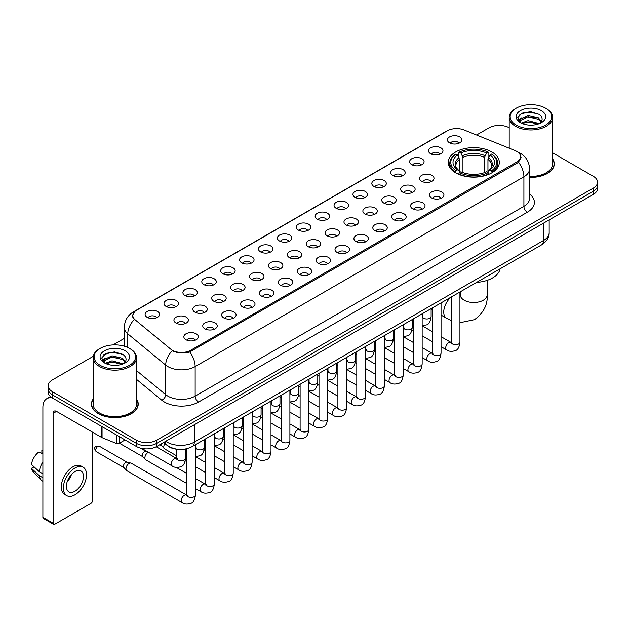 <?xml version="1.0" encoding="UTF-8"?>
<svg xmlns="http://www.w3.org/2000/svg" width="629" height="629" viewBox="0 0 629 629"><rect width="100%" height="100%" fill="white"/><g stroke="black" fill="none" stroke-linecap="round" stroke-linejoin="round"><path stroke-width="0.94" d="M491.823 151.959A25.561 14.758 0 0 0 463.966 148.766A25.561 14.758 0 0 0 448.186 162.4A25.561 14.758 0 0 0 455.671 172.833A25.561 14.758 0 0 0 483.528 176.034A25.561 14.758 0 0 0 499.308 162.4A25.561 14.758 0 0 0 491.823 151.959M430.637 153.735A7.233 4.175 180 0 1 429.206 152.556A7.233 4.175 180 0 1 431.596 147.359A7.233 4.175 180 0 1 440.866 147.831A7.233 4.175 180 0 1 442.305 152.556A7.233 4.175 180 0 1 430.637 153.735M439.986 154.168A4.34 2.508 0 0 0 438.822 152.949A4.34 2.508 0 0 0 434.545 152.312A4.34 2.508 0 0 0 431.518 154.168M411.743 164.641A7.233 4.175 180 0 1 410.312 163.461A7.233 4.175 180 0 1 412.703 158.272A7.233 4.175 180 0 1 421.973 158.736A7.233 4.175 180 0 1 423.411 163.461A7.233 4.175 180 0 1 411.743 164.641M421.092 165.073A4.34 2.508 0 0 0 419.928 163.855A4.34 2.508 0 0 0 415.651 163.218A4.34 2.508 0 0 0 412.624 165.073M392.85 175.554A7.233 4.175 180 0 1 391.419 174.367A7.233 4.175 180 0 1 393.809 169.177A7.233 4.175 180 0 1 403.079 169.641A7.233 4.175 180 0 1 404.518 174.367A7.233 4.175 180 0 1 392.85 175.554M402.198 175.986A4.34 2.508 0 0 0 401.035 174.76A4.34 2.508 0 0 0 396.757 174.131A4.34 2.508 0 0 0 393.73 175.986M373.956 186.459A7.233 4.175 180 0 1 372.525 185.28A7.233 4.175 180 0 1 374.915 180.083A7.233 4.175 180 0 1 384.185 180.554A7.233 4.175 180 0 1 385.624 185.28A7.233 4.175 180 0 1 373.956 186.459M383.305 186.892A4.34 2.508 0 0 0 382.141 185.673A4.34 2.508 0 0 0 377.864 185.036A4.34 2.508 0 0 0 374.837 186.892M355.063 197.364A7.233 4.175 180 0 1 353.632 196.185A7.233 4.175 180 0 1 356.022 190.996A7.233 4.175 180 0 1 365.292 191.46A7.233 4.175 180 0 1 366.731 196.185A7.233 4.175 180 0 1 355.063 197.364M364.411 197.797A4.34 2.508 0 0 0 363.248 196.578A4.34 2.508 0 0 0 358.97 195.941A4.34 2.508 0 0 0 355.943 197.797M336.169 208.278A7.233 4.175 180 0 1 334.738 207.09A7.233 4.175 180 0 1 337.128 201.901A7.233 4.175 180 0 1 346.398 202.365A7.233 4.175 180 0 1 347.837 207.09A7.233 4.175 180 0 1 336.169 208.278M345.518 208.71A4.34 2.508 0 0 0 344.354 207.484A4.34 2.508 0 0 0 340.077 206.855A4.34 2.508 0 0 0 337.05 208.71M317.275 219.183A7.233 4.175 180 0 1 315.844 218.004A7.233 4.175 180 0 1 318.235 212.806A7.233 4.175 180 0 1 327.512 213.278A7.233 4.175 180 0 1 328.943 218.004A7.233 4.175 180 0 1 317.275 219.183M326.624 219.615A4.34 2.508 0 0 0 325.46 218.397A4.34 2.508 0 0 0 321.183 217.76A4.34 2.508 0 0 0 318.156 219.615M298.382 230.088A7.233 4.175 180 0 1 296.951 228.909A7.233 4.175 180 0 1 299.341 223.72A7.233 4.175 180 0 1 308.619 224.183A7.233 4.175 180 0 1 310.05 228.909A7.233 4.175 180 0 1 298.382 230.088M307.73 230.521A4.34 2.508 0 0 0 306.567 229.302A4.34 2.508 0 0 0 302.29 228.665A4.34 2.508 0 0 0 299.262 230.521M279.488 241.001A7.233 4.175 180 0 1 278.057 239.814A7.233 4.175 180 0 1 280.448 234.625A7.233 4.175 180 0 1 289.725 235.089A7.233 4.175 180 0 1 291.156 239.814A7.233 4.175 180 0 1 279.488 241.001M288.837 241.434A4.34 2.508 0 0 0 287.673 240.207A4.34 2.508 0 0 0 283.396 239.578A4.34 2.508 0 0 0 280.369 241.434M260.595 251.907A7.233 4.175 180 0 1 259.164 250.727A7.233 4.175 180 0 1 261.562 245.53A7.233 4.175 180 0 1 270.832 246.002A7.233 4.175 180 0 1 272.263 250.727A7.233 4.175 180 0 1 260.595 251.907M269.943 252.339A4.34 2.508 0 0 0 268.78 251.12A4.34 2.508 0 0 0 264.502 250.484A4.34 2.508 0 0 0 261.475 252.339M241.701 262.812A7.233 4.175 180 0 1 240.27 261.633A7.233 4.175 180 0 1 242.668 256.443A7.233 4.175 180 0 1 251.938 256.907A7.233 4.175 180 0 1 253.369 261.633A7.233 4.175 180 0 1 241.701 262.812M251.057 263.244A4.34 2.508 0 0 0 249.886 262.026A4.34 2.508 0 0 0 245.609 261.389A4.34 2.508 0 0 0 242.582 263.244M222.808 273.725A7.233 4.175 180 0 1 221.377 272.538A7.233 4.175 180 0 1 223.775 267.349A7.233 4.175 180 0 1 233.044 267.812A7.233 4.175 180 0 1 234.475 272.538A7.233 4.175 180 0 1 222.808 273.725M232.164 274.158A4.34 2.508 0 0 0 230.992 272.931A4.34 2.508 0 0 0 226.715 272.302A4.34 2.508 0 0 0 223.688 274.158M203.914 284.63A7.233 4.175 180 0 1 202.483 283.451A7.233 4.175 180 0 1 204.881 278.254A7.233 4.175 180 0 1 214.151 278.726A7.233 4.175 180 0 1 215.582 283.451A7.233 4.175 180 0 1 203.914 284.63M213.27 285.063A4.34 2.508 0 0 0 212.099 283.844A4.34 2.508 0 0 0 207.829 283.207A4.34 2.508 0 0 0 204.795 285.063M185.02 295.536A7.233 4.175 180 0 1 183.589 294.356A7.233 4.175 180 0 1 185.987 289.167A7.233 4.175 180 0 1 195.257 289.631A7.233 4.175 180 0 1 196.688 294.356A7.233 4.175 180 0 1 185.02 295.536M194.377 295.968A4.34 2.508 0 0 0 193.205 294.749A4.34 2.508 0 0 0 188.936 294.113A4.34 2.508 0 0 0 185.901 295.968M166.127 306.449A7.233 4.175 180 0 1 164.696 305.262A7.233 4.175 180 0 1 167.094 300.072A7.233 4.175 180 0 1 176.364 300.536A7.233 4.175 180 0 1 177.795 305.262A7.233 4.175 180 0 1 166.127 306.449M175.483 306.881A4.34 2.508 0 0 0 174.312 305.663A4.34 2.508 0 0 0 170.042 305.026A4.34 2.508 0 0 0 167.015 306.881M147.233 317.354A7.233 4.175 180 0 1 145.802 316.175A7.233 4.175 180 0 1 148.2 310.978A7.233 4.175 180 0 1 157.47 311.449A7.233 4.175 180 0 1 158.901 316.175A7.233 4.175 180 0 1 147.233 317.354M156.59 317.787A4.34 2.508 0 0 0 155.418 316.568A4.34 2.508 0 0 0 151.149 315.931A4.34 2.508 0 0 0 148.122 317.787M449.531 142.822A7.233 4.175 180 0 1 448.1 141.643A7.233 4.175 180 0 1 450.49 136.454A7.233 4.175 180 0 1 459.76 136.918A7.233 4.175 180 0 1 461.199 141.643A7.233 4.175 180 0 1 449.531 142.822M458.879 143.263A4.34 2.508 0 0 0 457.715 142.036A4.34 2.508 0 0 0 453.438 141.407A4.34 2.508 0 0 0 450.411 143.263M421.666 181.278A7.233 4.175 180 0 1 420.235 180.098A7.233 4.175 180 0 1 422.633 174.909A7.233 4.175 180 0 1 431.903 175.373A7.233 4.175 180 0 1 433.334 180.098A7.233 4.175 180 0 1 421.666 181.278M431.022 181.71A4.34 2.508 0 0 0 429.851 180.492A4.34 2.508 0 0 0 425.574 179.855A4.34 2.508 0 0 0 422.546 181.71M402.772 192.191A7.233 4.175 180 0 1 401.341 191.004A7.233 4.175 180 0 1 403.739 185.814A7.233 4.175 180 0 1 413.009 186.278A7.233 4.175 180 0 1 414.44 191.004A7.233 4.175 180 0 1 402.772 192.191M412.129 192.623A4.34 2.508 0 0 0 410.957 191.397A4.34 2.508 0 0 0 406.68 190.768A4.34 2.508 0 0 0 403.653 192.623M383.879 203.096A7.233 4.175 180 0 1 382.448 201.917A7.233 4.175 180 0 1 384.846 196.72A7.233 4.175 180 0 1 394.116 197.192A7.233 4.175 180 0 1 395.547 201.917A7.233 4.175 180 0 1 383.879 203.096M393.235 203.529A4.34 2.508 0 0 0 392.064 202.31A4.34 2.508 0 0 0 387.794 201.673A4.34 2.508 0 0 0 384.759 203.529M364.985 214.002A7.233 4.175 180 0 1 363.554 212.822A7.233 4.175 180 0 1 365.952 207.633A7.233 4.175 180 0 1 375.222 208.097A7.233 4.175 180 0 1 376.653 212.822A7.233 4.175 180 0 1 364.985 214.002M374.341 214.434A4.34 2.508 0 0 0 373.17 213.215A4.34 2.508 0 0 0 368.901 212.578A4.34 2.508 0 0 0 365.866 214.434M346.092 224.915A7.233 4.175 180 0 1 344.661 223.727A7.233 4.175 180 0 1 347.059 218.538A7.233 4.175 180 0 1 356.329 219.002A7.233 4.175 180 0 1 357.759 223.727A7.233 4.175 180 0 1 346.092 224.915M355.448 225.347A4.34 2.508 0 0 0 354.276 224.121A4.34 2.508 0 0 0 350.007 223.492A4.34 2.508 0 0 0 346.98 225.347M327.198 235.82A7.233 4.175 180 0 1 325.767 234.641A7.233 4.175 180 0 1 328.165 229.443A7.233 4.175 180 0 1 337.435 229.915A7.233 4.175 180 0 1 338.866 234.641A7.233 4.175 180 0 1 327.198 235.82M336.554 236.252A4.34 2.508 0 0 0 335.383 235.034A4.34 2.508 0 0 0 331.113 234.397A4.34 2.508 0 0 0 328.086 236.252M308.304 246.725A7.233 4.175 180 0 1 306.873 245.546A7.233 4.175 180 0 1 309.271 240.357A7.233 4.175 180 0 1 318.541 240.821A7.233 4.175 180 0 1 319.972 245.546A7.233 4.175 180 0 1 308.304 246.725M317.661 247.158A4.34 2.508 0 0 0 316.489 245.939A4.34 2.508 0 0 0 312.22 245.302A4.34 2.508 0 0 0 309.193 247.158M289.419 257.638A7.233 4.175 180 0 1 287.98 256.451A7.233 4.175 180 0 1 290.378 251.262A7.233 4.175 180 0 1 299.648 251.726A7.233 4.175 180 0 1 301.079 256.451A7.233 4.175 180 0 1 289.419 257.638M298.767 258.071A4.34 2.508 0 0 0 297.603 256.852A4.34 2.508 0 0 0 293.326 256.215A4.34 2.508 0 0 0 290.299 258.071M270.525 268.544A7.233 4.175 180 0 1 269.086 267.364A7.233 4.175 180 0 1 271.484 262.167A7.233 4.175 180 0 1 280.754 262.639A7.233 4.175 180 0 1 282.185 267.364A7.233 4.175 180 0 1 270.525 268.544M279.874 268.976A4.34 2.508 0 0 0 278.71 267.757A4.34 2.508 0 0 0 274.433 267.121A4.34 2.508 0 0 0 271.406 268.976M251.631 279.449A7.233 4.175 180 0 1 250.193 278.27A7.233 4.175 180 0 1 252.591 273.08A7.233 4.175 180 0 1 261.861 273.544A7.233 4.175 180 0 1 263.292 278.27A7.233 4.175 180 0 1 251.631 279.449M260.98 279.881A4.34 2.508 0 0 0 259.816 278.663A4.34 2.508 0 0 0 255.539 278.026A4.34 2.508 0 0 0 252.512 279.881M232.738 290.362A7.233 4.175 180 0 1 231.299 289.175A7.233 4.175 180 0 1 233.697 283.986A7.233 4.175 180 0 1 242.967 284.45A7.233 4.175 180 0 1 244.398 289.175A7.233 4.175 180 0 1 232.738 290.362M242.086 290.795A4.34 2.508 0 0 0 240.923 289.576A4.34 2.508 0 0 0 236.646 288.939A4.34 2.508 0 0 0 233.618 290.795M213.844 301.267A7.233 4.175 180 0 1 212.405 300.088A7.233 4.175 180 0 1 214.803 294.899A7.233 4.175 180 0 1 224.073 295.363A7.233 4.175 180 0 1 225.504 300.088A7.233 4.175 180 0 1 213.844 301.267M223.193 301.7A4.34 2.508 0 0 0 222.029 300.481A4.34 2.508 0 0 0 217.752 299.844A4.34 2.508 0 0 0 214.725 301.7M194.951 312.173A7.233 4.175 180 0 1 193.512 310.993A7.233 4.175 180 0 1 195.91 305.804A7.233 4.175 180 0 1 205.18 306.268A7.233 4.175 180 0 1 206.611 310.993A7.233 4.175 180 0 1 194.951 312.173M204.299 312.605A4.34 2.508 0 0 0 203.136 311.386A4.34 2.508 0 0 0 198.858 310.75A4.34 2.508 0 0 0 195.831 312.605M176.057 323.086A7.233 4.175 180 0 1 174.618 321.899A7.233 4.175 180 0 1 177.016 316.709A7.233 4.175 180 0 1 186.286 317.173A7.233 4.175 180 0 1 187.717 321.899A7.233 4.175 180 0 1 176.057 323.086M185.406 323.518A4.34 2.508 0 0 0 184.242 322.3A4.34 2.508 0 0 0 179.965 321.663A4.34 2.508 0 0 0 176.938 323.518M431.596 197.915A7.233 4.175 180 0 1 430.157 196.735A7.233 4.175 180 0 1 432.555 191.546A7.233 4.175 180 0 1 441.825 192.01A7.233 4.175 180 0 1 443.256 196.735A7.233 4.175 180 0 1 431.596 197.915M440.945 198.347A4.34 2.508 0 0 0 439.781 197.129A4.34 2.508 0 0 0 435.504 196.492A4.34 2.508 0 0 0 432.477 198.347M412.703 208.828A7.233 4.175 180 0 1 411.264 207.641A7.233 4.175 180 0 1 413.662 202.452A7.233 4.175 180 0 1 422.932 202.915A7.233 4.175 180 0 1 424.363 207.641A7.233 4.175 180 0 1 412.703 208.828M422.051 209.26A4.34 2.508 0 0 0 420.887 208.042A4.34 2.508 0 0 0 416.61 207.405A4.34 2.508 0 0 0 413.583 209.26M393.809 219.733A7.233 4.175 180 0 1 392.37 218.554A7.233 4.175 180 0 1 394.768 213.357A7.233 4.175 180 0 1 404.038 213.829A7.233 4.175 180 0 1 405.469 218.554A7.233 4.175 180 0 1 393.809 219.733M403.158 220.166A4.34 2.508 0 0 0 401.994 218.947A4.34 2.508 0 0 0 397.717 218.31A4.34 2.508 0 0 0 394.69 220.166M374.915 230.639A7.233 4.175 180 0 1 373.477 229.459A7.233 4.175 180 0 1 375.875 224.27A7.233 4.175 180 0 1 385.145 224.734A7.233 4.175 180 0 1 386.576 229.459A7.233 4.175 180 0 1 374.915 230.639M384.264 231.071A4.34 2.508 0 0 0 383.1 229.852A4.34 2.508 0 0 0 378.823 229.215A4.34 2.508 0 0 0 375.796 231.071M356.022 241.552A7.233 4.175 180 0 1 354.583 240.364A7.233 4.175 180 0 1 356.981 235.175A7.233 4.175 180 0 1 366.251 235.639A7.233 4.175 180 0 1 367.682 240.364A7.233 4.175 180 0 1 356.022 241.552M365.37 241.984A4.34 2.508 0 0 0 364.207 240.765A4.34 2.508 0 0 0 359.93 240.129A4.34 2.508 0 0 0 356.902 241.984M337.128 252.457A7.233 4.175 180 0 1 335.689 251.278A7.233 4.175 180 0 1 338.087 246.088A7.233 4.175 180 0 1 347.357 246.552A7.233 4.175 180 0 1 348.796 251.278A7.233 4.175 180 0 1 337.128 252.457M346.477 252.889A4.34 2.508 0 0 0 345.313 251.671A4.34 2.508 0 0 0 341.036 251.034A4.34 2.508 0 0 0 338.009 252.889M318.235 263.362A7.233 4.175 180 0 1 316.796 262.183A7.233 4.175 180 0 1 319.194 256.994A7.233 4.175 180 0 1 328.464 257.458A7.233 4.175 180 0 1 329.903 262.183A7.233 4.175 180 0 1 318.235 263.362M327.583 263.795A4.34 2.508 0 0 0 326.42 262.576A4.34 2.508 0 0 0 322.142 261.939A4.34 2.508 0 0 0 319.115 263.795M299.341 274.275A7.233 4.175 180 0 1 297.902 273.088A7.233 4.175 180 0 1 300.3 267.899A7.233 4.175 180 0 1 309.57 268.363A7.233 4.175 180 0 1 311.009 273.088A7.233 4.175 180 0 1 299.341 274.275M308.69 274.708A4.34 2.508 0 0 0 307.526 273.489A4.34 2.508 0 0 0 303.249 272.852A4.34 2.508 0 0 0 300.222 274.708M280.448 285.181A7.233 4.175 180 0 1 279.009 284.001A7.233 4.175 180 0 1 281.407 278.812A7.233 4.175 180 0 1 290.677 279.276A7.233 4.175 180 0 1 292.115 284.001A7.233 4.175 180 0 1 280.448 285.181M289.796 285.613A4.34 2.508 0 0 0 288.632 284.394A4.34 2.508 0 0 0 284.355 283.758A4.34 2.508 0 0 0 281.328 285.613M261.554 296.086A7.233 4.175 180 0 1 260.115 294.907A7.233 4.175 180 0 1 262.513 289.717A7.233 4.175 180 0 1 271.783 290.181A7.233 4.175 180 0 1 273.222 294.907A7.233 4.175 180 0 1 261.554 296.086M270.902 296.526A4.34 2.508 0 0 0 269.739 295.3A4.34 2.508 0 0 0 265.462 294.663A4.34 2.508 0 0 0 262.435 296.526M242.66 306.999A7.233 4.175 180 0 1 241.222 305.82A7.233 4.175 180 0 1 243.62 300.623A7.233 4.175 180 0 1 252.889 301.094A7.233 4.175 180 0 1 254.328 305.82A7.233 4.175 180 0 1 242.66 306.999M252.009 307.432A4.34 2.508 0 0 0 250.845 306.213A4.34 2.508 0 0 0 246.568 305.576A4.34 2.508 0 0 0 243.541 307.432M223.767 317.904A7.233 4.175 180 0 1 222.328 316.725A7.233 4.175 180 0 1 224.726 311.536A7.233 4.175 180 0 1 233.996 312A7.233 4.175 180 0 1 235.435 316.725A7.233 4.175 180 0 1 223.767 317.904M233.115 318.337A4.34 2.508 0 0 0 231.952 317.118A4.34 2.508 0 0 0 227.674 316.481A4.34 2.508 0 0 0 224.647 318.337M204.873 328.81A7.233 4.175 180 0 1 203.434 327.63A7.233 4.175 180 0 1 205.832 322.441A7.233 4.175 180 0 1 215.102 322.905A7.233 4.175 180 0 1 216.541 327.63A7.233 4.175 180 0 1 204.873 328.81M214.222 329.25A4.34 2.508 0 0 0 213.058 328.024A4.34 2.508 0 0 0 208.781 327.394A4.34 2.508 0 0 0 205.754 329.25M185.98 339.723A7.233 4.175 180 0 1 184.541 338.544A7.233 4.175 180 0 1 186.939 333.346A7.233 4.175 180 0 1 196.209 333.818A7.233 4.175 180 0 1 197.648 338.544A7.233 4.175 180 0 1 185.98 339.723M195.328 340.155A4.34 2.508 0 0 0 194.164 338.937A4.34 2.508 0 0 0 189.887 338.3A4.34 2.508 0 0 0 186.86 340.155M515.009 150.551A13.02 7.517 180 0 1 516.747 151.392A13.02 7.517 180 0 1 520.56 156.707A13.02 7.517 180 0 1 516.747 162.023L190.721 350.259A13.02 7.517 180 0 1 170.844 349.252L135.172 319.839A13.02 7.517 180 0 1 132.813 315.522A13.02 7.517 180 0 1 136.627 310.207L447.384 130.793A13.02 7.517 180 0 1 464.06 129.951L515.009 150.551M178.463 449.358A14.467 8.35 180 0 1 167.621 445.812L163.603 442.501M93.131 399.069A23.391 13.508 0 0 0 91.449 404.109A23.391 13.508 0 0 0 98.297 413.654A23.391 13.508 0 0 0 123.787 416.587A23.391 13.508 0 0 0 138.231 404.109A23.391 13.508 0 0 0 136.54 399.069M521.071 157.258L518.524 162.156L517.258 163.084L189.761 351.965C184.321 353.529 178.966 353.333 173.706 351.383L172.299 350.699A16.881 11.291 129.5 0 0 165.71 365.111L127.789 333.842A19.295 11.141 180 0 1 124.298 327.457L124.298 346.194M93.257 356.321L52.427 379.892A14.467 8.35 0 0 0 48.189 385.797L48.189 392.095A14.467 8.35 0 0 0 52.427 398L136.32 446.441L136.32 443.288A14.467 8.35 0 0 0 156.786 443.288L593.312 191.263A14.467 8.35 0 0 0 597.55 185.358A14.467 8.35 0 0 1 593.312 191.263L156.786 443.288A14.467 8.35 0 0 1 136.32 443.288L52.427 394.855L136.32 443.288L136.32 440.135A14.467 8.35 0 0 0 156.786 440.135L593.312 188.11A14.467 8.35 0 0 0 597.55 182.206A14.467 8.35 0 0 0 593.312 176.301L552.608 152.8M48.189 388.942A14.467 8.35 0 0 0 52.427 394.855A14.467 8.35 0 0 1 48.189 388.942M127.789 347.499L127.789 333.842A16.881 11.291 129.5 0 1 134.331 319.477L132.483 315.522L134.865 311.465M529.563 177.378A23.391 13.508 0 0 0 554.291 163.894A23.391 13.508 0 0 0 552.608 158.854M509.199 127.742A14.467 8.35 0 0 0 488.953 127.86L476.578 135.007M124.298 338.394L112.984 344.928M48.189 385.797A14.467 8.35 0 0 0 52.427 391.702L136.32 440.135M136.32 446.441A14.467 8.35 0 0 0 156.786 446.441L593.312 194.416A14.467 8.35 0 0 0 597.55 188.503L597.55 182.206M516.236 125.108A20.741 11.975 0 0 0 545.563 125.108A20.741 11.975 0 0 0 545.571 108.172A20.741 11.975 0 0 0 545.563 108.172L546.247 108.565A21.701 12.533 0 0 1 552.608 117.426A21.701 12.533 0 0 1 539.21 129A21.701 12.533 0 0 1 515.552 126.287A21.701 12.533 0 0 1 509.199 117.426A21.701 12.533 0 0 1 515.552 108.565L516.236 108.172A20.741 11.975 0 0 0 516.236 125.108M529.563 176.403A21.701 12.533 0 0 0 552.608 163.894L552.608 117.426M529.563 177.236A23.147 13.366 0 0 0 554.055 163.894A23.147 13.366 0 0 0 552.608 159.247M521.268 123.08L528.085 120.603L539.36 123.622M522.29 123.559L528.085 121.853L538.188 124.047M521.064 122.993L520.002 120.65L520.372 119.219L528.085 115.602L538.613 118.063L541.498 121.483M520.034 122.301L520.002 120.65M520.073 121.271L520.372 120.469L528.085 116.852L538.613 119.313L541.168 122.002M539.816 123.426A10.897 6.29 0 0 0 540.28 123.017C543.063 119.982 542.693 117.104 539.179 114.368L530.656 111.687L521.858 113.212L517.777 117.741L520.427 122.592M541.341 110.618A14.758 8.523 0 0 0 520.498 110.594A14.758 8.523 0 0 0 520.403 122.624A14.758 8.523 0 0 0 520.466 122.663A14.758 8.523 0 0 0 541.404 122.624A14.758 8.523 0 0 0 541.341 110.618M541.207 122.741L542.269 122.01M546.247 108.565L545.571 108.172A20.741 11.975 0 0 0 516.236 108.172M519.837 114.462L527.22 112.19L537.96 113.629M518.414 120.548L520.427 119.117M523.76 117.82L527.22 117.191L535.908 117.938M523.76 122.82L527.22 122.191L535.908 122.938M518.186 120.147L521.268 118.079M455.207 172.558L455.899 170.734A22.959 13.256 0 0 1 455.899 154.058L457.472 154.97A20.741 11.975 0 0 0 457.472 169.822L459.036 170.711L459.54 172.566M459.54 171.811L459.54 159.341L457.472 154.97M458.62 156.951L458.62 152.485L459.304 152.092A22.959 13.256 0 0 1 488.183 152.092L486.602 153.004A20.741 11.975 0 0 0 460.884 153.004L462.944 157.376L462.944 172.621M484.542 172.621L484.542 157.376L486.602 153.004M476.625 282.374A26.528 15.316 0 0 0 500.118 268.811M458.62 173.887A23.926 13.814 0 0 0 488.867 173.887L488.183 172.7A22.959 13.256 0 0 1 459.304 172.7L458.62 174.296M488.867 174.296L488.867 173.887M455.899 154.058L455.207 154.451A23.926 13.814 0 0 0 449.821 163.186A23.926 13.814 0 0 0 455.207 171.914M488.183 152.092L488.867 152.485L488.867 156.951M459.304 172.7L460.884 171.788A20.741 11.975 0 0 0 486.602 171.788L488.183 172.7M457.472 169.822L455.899 170.734M460.884 153.004L459.304 152.092M459.036 157.659A18.548 10.709 0 0 0 459.036 170.711L459.123 170.766C456.489 168.218 455.412 166.488 455.899 165.576A17.848 10.3 0 0 1 459.54 159.341M492.279 171.914A23.926 13.814 0 0 0 497.665 163.186A23.926 13.814 0 0 0 492.279 154.451L491.595 154.058A22.959 13.256 0 0 1 491.595 170.734L492.279 172.558M491.595 170.734L490.015 169.822A20.741 11.975 0 0 0 490.015 154.97L491.595 154.058M490.015 154.97L487.955 159.341L487.955 171.811L488.458 170.711L490.015 169.822M487.955 159.341A17.848 10.3 0 0 1 491.587 165.576C492.075 166.496 491.005 168.226 488.371 170.766L488.458 170.711A18.548 10.709 0 0 0 488.458 157.659M487.955 172.566L487.955 171.811M176.828 455.939L164.672 448.917A4.34 2.508 -60 0 1 164.326 448.642A4.34 2.508 -60 0 1 163.776 446.936A4.34 2.508 -60 0 1 164.884 443.563M161.865 445.906A3.137 1.808 -60 0 1 161.614 445.702A3.137 1.808 -60 0 1 161.221 444.475A3.137 1.808 -60 0 1 161.276 443.846M186.75 483.481L145.786 459.83A4.34 2.508 -60 0 1 145.433 459.547A4.34 2.508 -60 0 1 144.882 457.841A4.34 2.508 -60 0 1 147.957 452.526A4.34 2.508 -60 0 1 148.468 452.282M142.972 456.819A3.137 1.808 -60 0 1 142.72 456.615A3.137 1.808 -60 0 1 142.327 455.38A3.137 1.808 -60 0 1 144.544 451.543A3.137 1.808 -60 0 1 145.81 451.268L147.296 451.606M195.438 444.719L195.438 494.913C194.841 499.961 193.276 502.775 190.752 503.365C187.167 504.474 184.281 504.222 182.103 502.61L126.893 470.736A4.34 2.508 -60 0 1 126.539 470.453A4.34 2.508 -60 0 1 125.989 468.747A4.34 2.508 -60 0 1 129.063 463.431A4.34 2.508 -60 0 1 130.808 463.054A4.34 2.508 -60 0 1 131.233 463.219L187.324 495.448M124.078 467.724A3.137 1.808 -60 0 1 123.827 467.52A3.137 1.808 -60 0 1 123.433 466.286A3.137 1.808 -60 0 1 125.651 462.449A3.137 1.808 -60 0 1 126.916 462.173L130.808 463.054M119.353 436.644L119.353 443.241L125.069 439.938M52.262 397.905A19.295 11.141 -120 0 0 46.876 398.621A19.295 11.141 -120 0 0 42.882 407.458L42.882 517.321L53.111 523.234L53.111 413.363A4.82 2.783 60 0 1 54.11 411.154A4.82 2.783 60 0 1 56.524 411.39L101.733 437.493L101.733 426.47M53.111 523.234A2.414 1.392 120 0 0 53.607 524.334L43.377 518.43A2.414 1.392 -60 0 1 42.882 517.321M53.607 524.334A2.414 1.392 120 0 0 54.817 524.216L90.969 503.342A2.414 1.392 120 0 0 92.667 500.393L92.667 432.265M119.353 443.241A2.414 1.392 180 0 1 116.271 443.398L102.055 437.65A2.414 1.392 180 0 1 101.733 437.493M74.937 491.257A12.061 6.958 120 0 0 82.816 480.627A12.061 6.958 120 0 0 80.968 470.964A12.061 6.958 120 0 0 74.937 471.561A12.061 6.958 120 0 0 67.059 482.191A12.061 6.958 120 0 0 68.907 491.854A12.061 6.958 120 0 0 74.937 491.257M67.146 481.908A12.061 6.958 120 0 0 71.47 474.415M42.882 450.608L41.86 450.293L41.86 452.715L42.882 453.305M83.138 467.205L81.094 466.026A16.401 9.466 120 0 0 72.893 466.836A16.401 9.466 120 0 0 62.177 481.287A16.401 9.466 120 0 0 64.693 494.433L66.737 495.613A16.401 9.466 120 0 0 74.937 494.795A16.401 9.466 120 0 0 85.646 480.352A16.401 9.466 120 0 0 83.138 467.205A16.401 9.466 120 0 0 74.937 468.023A16.401 9.466 120 0 0 64.221 482.474A16.401 9.466 120 0 0 66.737 495.613M42.882 461.883A15.914 9.191 120 0 0 39.257 471.687L31.45 464.383A12.541 7.241 120 0 1 38.448 452.267L42.882 453.611M42.882 473.779L39.257 471.687M35.672 468.338L33.549 467.111L31.45 468.322L39.257 475.626L42.882 477.718M39.257 475.626A15.914 9.191 120 0 0 41.223 480.069A15.914 9.191 120 0 0 42.426 481.02L42.882 481.279M42.882 450.01A12.541 7.241 120 0 0 41.86 450.293M31.45 468.322A12.541 7.241 120 0 0 32.936 471.443L41.223 480.069M100.176 365.315A20.741 11.975 0 0 0 129.503 365.315A20.741 11.975 0 0 0 129.503 348.387L130.187 348.781A21.701 12.533 0 0 1 136.54 357.642A21.701 12.533 0 0 1 123.142 369.215A21.701 12.533 0 0 1 99.492 366.503A21.701 12.533 0 0 1 93.131 357.642A21.701 12.533 0 0 1 99.492 348.781L100.176 348.387A20.741 11.975 0 0 0 100.176 365.315M93.131 357.642L93.131 404.109A21.701 12.533 0 0 0 99.492 412.97A21.701 12.533 0 0 0 123.142 415.683A21.701 12.533 0 0 0 136.54 404.109L136.54 357.642M93.131 399.454A23.147 13.366 0 0 0 91.685 404.109A23.147 13.366 0 0 0 98.47 413.56A23.147 13.366 0 0 0 123.701 416.453A23.147 13.366 0 0 0 137.987 404.109A23.147 13.366 0 0 0 136.54 399.454M105.192 363.303L112.017 360.818L123.292 363.837M106.222 363.766L112.017 362.068L122.128 364.262M105.004 363.2L103.942 360.857L104.312 359.434L112.017 355.817L122.545 358.278L125.438 361.699M103.966 362.516L103.942 360.857M104.013 361.486L104.312 360.684L112.017 357.068L122.545 359.529L125.108 362.218M123.756 363.641A10.897 6.29 0 0 0 124.22 363.224C126.995 360.197 126.633 357.311 123.119 354.575L114.588 351.902L105.798 353.427L101.709 357.956L104.359 362.807M125.273 350.825A14.758 8.523 0 0 0 104.438 350.809A14.758 8.523 0 0 0 104.335 362.839A14.758 8.523 0 0 0 104.406 362.878A14.758 8.523 0 0 0 125.336 362.839A14.758 8.523 0 0 0 125.273 350.825M125.147 362.949L126.209 362.225M130.187 348.781L129.503 348.387A20.741 11.975 0 0 0 100.176 348.387M103.777 354.677L111.16 352.405L121.9 353.836M102.346 360.763L104.367 359.332M107.693 358.035L111.16 357.406L119.848 358.153M107.693 363.035L111.16 362.406L119.848 363.153M102.126 360.354L105.2 358.294M190.721 350.259L190.721 351.58M516.747 162.023L516.747 163.375M529.563 194.031A24.114 13.924 180 0 1 527.322 212.232L198.56 402.041A4.82 2.783 60 0 1 195.155 396.136L523.91 206.328A19.295 11.141 0 0 0 529.563 198.45L529.563 168.918A19.295 11.141 180 0 1 523.91 176.788A16.881 9.75 -120 0 0 518.524 162.156M198.56 402.041A24.114 13.924 180 0 1 164.46 402.041A24.114 13.924 180 0 1 161.755 400.178L136.54 379.389M167.872 396.136A19.295 11.141 0 0 0 195.155 396.136L195.155 366.597A19.295 11.141 180 0 1 167.872 366.597A19.295 11.141 180 0 1 165.71 365.111L165.71 394.642A19.295 11.141 0 0 0 167.872 396.136M529.563 168.918C529.233 161.975 526.19 156.778 520.419 153.311L517.981 152.124A16.881 7.902 112 0 0 517.753 152.037M189.761 351.965A16.881 9.75 60 0 1 195.155 366.597L523.91 176.788L523.91 206.328A4.82 2.783 60 0 0 527.322 212.232M135.196 311.19A16.881 9.75 -120 0 0 133.442 311.85C127.671 315.318 124.621 320.515 124.298 327.457M133.442 311.85L445.969 131.414A16.881 9.75 60 0 1 447.243 130.879M156.786 440.135L156.786 446.441M593.312 188.11L593.312 194.416M52.427 391.702L52.427 398M136.54 370.599L165.71 394.642A4.82 3.224 -50.5 0 1 161.755 400.178M165.718 441.283A19.295 11.141 0 0 0 167.015 442.108A19.295 11.141 0 0 0 194.298 442.108L543.519 240.49A19.295 11.141 0 0 0 549.172 232.612C549.314 237.4 546.766 241.497 541.522 244.901L192.301 446.527A9.647 5.567 60 0 0 194.298 442.108L194.298 424.779M543.519 223.161L543.519 240.49A9.647 5.567 60 0 1 541.522 244.901M164.94 441.731A9.647 6.455 129.5 0 0 166.622 444.868L163.689 442.454M487.247 280.33L487.247 294.71A13.508 7.8 180 0 1 483.292 300.23A13.508 7.8 180 0 1 464.194 300.23A13.508 7.8 180 0 1 460.239 294.71L459.878 297.305M451.26 320.538L446.527 318.219A13.508 7.8 -60 0 1 444.074 308.941A13.508 7.8 -60 0 1 450.907 297.218M484.542 157.376A17.848 10.3 0 0 0 462.944 157.376M485.045 155.693A18.548 10.709 0 0 0 462.441 155.693M459.941 292.005L459.941 342.207A4.34 2.508 180 0 1 458.47 344.087A4.34 2.508 180 0 1 452.534 343.977A4.34 2.508 180 0 1 451.26 342.207L451.119 343.143L451.512 342.821M459.941 342.207C459.351 347.247 457.786 350.062 455.262 350.652C451.677 351.76 448.791 351.509 446.614 349.905A4.34 2.508 -60 0 1 445.945 346.422A4.34 2.508 -60 0 1 448.784 342.601A4.34 2.508 -60 0 1 448.972 342.49A4.34 2.508 -60 0 1 450.954 342.38L451.834 342.734M441.047 302.911L441.047 353.113A4.34 2.508 180 0 1 439.577 354.992A4.34 2.508 180 0 1 433.64 354.882A4.34 2.508 180 0 1 432.367 353.113L432.225 354.048L432.618 353.726M441.047 353.113C440.457 358.153 438.893 360.967 436.369 361.557C432.783 362.666 429.898 362.422 427.72 360.81A4.34 2.508 -60 0 1 427.052 357.335A4.34 2.508 -60 0 1 429.89 353.506A4.34 2.508 -60 0 1 430.079 353.404A4.34 2.508 -60 0 1 432.06 353.294L432.941 353.64M422.153 313.816L422.153 364.018A4.34 2.508 180 0 1 420.683 365.897A4.34 2.508 180 0 1 414.747 365.795A4.34 2.508 180 0 1 413.473 364.018L413.332 364.962L413.725 364.639M422.153 364.018C421.564 369.058 419.999 371.881 417.475 372.47C413.89 373.579 411.004 373.327 408.826 371.715A4.34 2.508 -60 0 1 408.158 368.24A4.34 2.508 -60 0 1 410.996 364.411A4.34 2.508 -60 0 1 411.185 364.309A4.34 2.508 -60 0 1 413.167 364.199L414.047 364.545M403.26 324.729L403.26 374.931A4.34 2.508 180 0 1 401.789 376.81A4.34 2.508 180 0 1 395.853 376.7A4.34 2.508 180 0 1 394.58 374.931L394.438 375.867L394.831 375.544M403.26 374.931C402.67 379.971 401.105 382.786 398.582 383.376C394.996 384.484 392.111 384.233 389.933 382.629A4.34 2.508 -60 0 1 389.265 379.145A4.34 2.508 -60 0 1 392.103 375.324A4.34 2.508 -60 0 1 392.292 375.222A4.34 2.508 -60 0 1 394.273 375.104L395.154 375.458M384.366 335.634L384.366 385.836A4.34 2.508 180 0 1 382.896 387.716A4.34 2.508 180 0 1 376.96 387.606A4.34 2.508 180 0 1 375.686 385.836L375.544 386.772L375.938 386.45M384.366 385.836C383.776 390.876 382.212 393.691 379.688 394.281C376.103 395.389 373.217 395.146 371.039 393.534A4.34 2.508 -60 0 1 370.371 390.059A4.34 2.508 -60 0 1 373.209 386.23A4.34 2.508 -60 0 1 373.398 386.127A4.34 2.508 -60 0 1 375.379 386.017L376.26 386.363M365.473 346.54L365.473 396.742A4.34 2.508 180 0 1 364.002 398.621A4.34 2.508 180 0 1 358.066 398.519A4.34 2.508 180 0 1 356.792 396.742L356.651 397.685L357.044 397.363M365.473 396.742C364.883 401.782 363.318 404.604 360.794 405.194C357.209 406.303 354.324 406.051 352.146 404.439A4.34 2.508 -60 0 1 351.477 400.964A4.34 2.508 -60 0 1 354.316 397.135A4.34 2.508 -60 0 1 354.504 397.033A4.34 2.508 -60 0 1 356.486 396.923L357.366 397.269M346.579 357.453L346.579 407.655A4.34 2.508 180 0 1 345.109 409.534A4.34 2.508 180 0 1 339.173 409.424A4.34 2.508 180 0 1 337.899 407.655L337.765 408.591L338.15 408.268M346.579 407.655C345.989 412.695 344.425 415.51 341.901 416.099C338.316 417.208 335.43 416.956 333.252 415.352A4.34 2.508 -60 0 1 332.584 411.869A4.34 2.508 -60 0 1 335.422 408.048A4.34 2.508 -60 0 1 335.611 407.946A4.34 2.508 -60 0 1 337.592 407.828L338.473 408.182M327.685 368.358L327.685 418.56A4.34 2.508 180 0 1 326.215 420.439A4.34 2.508 180 0 1 320.279 420.329A4.34 2.508 180 0 1 319.005 418.56L318.872 419.496L319.257 419.173M327.685 418.56C327.096 423.6 325.531 426.415 323.007 427.005C319.422 428.113 316.536 427.869 314.358 426.258A4.34 2.508 -60 0 1 313.69 422.782A4.34 2.508 -60 0 1 316.529 418.953A4.34 2.508 -60 0 1 316.717 418.851A4.34 2.508 -60 0 1 318.699 418.741L319.579 419.087M308.792 379.263L308.792 429.465A4.34 2.508 180 0 1 307.322 431.345A4.34 2.508 180 0 1 301.385 431.242A4.34 2.508 180 0 1 300.112 429.465L299.978 430.409L300.363 430.087M308.792 429.465C308.202 434.505 306.637 437.328 304.114 437.918C300.528 439.026 297.643 438.775 295.465 437.163A4.34 2.508 -60 0 1 294.797 433.688A4.34 2.508 -60 0 1 297.635 429.866A4.34 2.508 -60 0 1 297.824 429.756A4.34 2.508 -60 0 1 299.805 429.646L300.686 429.992M289.898 390.177L289.898 440.379A4.34 2.508 180 0 1 288.428 442.258A4.34 2.508 180 0 1 282.492 442.148A4.34 2.508 180 0 1 281.218 440.379L281.084 441.314L281.47 440.992M289.898 440.379C289.309 445.418 287.744 448.233 285.22 448.823C281.635 449.932 278.749 449.68 276.571 448.076A4.34 2.508 -60 0 1 275.903 444.593A4.34 2.508 -60 0 1 278.741 440.772A4.34 2.508 -60 0 1 278.93 440.67A4.34 2.508 -60 0 1 280.911 440.559L281.792 440.905M271.005 401.082L271.005 451.284A4.34 2.508 180 0 1 269.534 453.163A4.34 2.508 180 0 1 263.598 453.053A4.34 2.508 180 0 1 262.324 451.284L262.191 452.22L262.576 451.905M271.005 451.284C270.415 456.324 268.85 459.139 266.326 459.728C262.741 460.837 259.856 460.593 257.678 458.981A4.34 2.508 -60 0 1 257.009 455.506A4.34 2.508 -60 0 1 259.848 451.677A4.34 2.508 -60 0 1 260.036 451.575A4.34 2.508 -60 0 1 262.018 451.465L262.898 451.811M252.111 411.995L252.111 462.189A4.34 2.508 180 0 1 250.649 464.076A4.34 2.508 180 0 1 244.705 463.966A4.34 2.508 180 0 1 243.431 462.189L243.297 463.133L243.682 462.81M252.111 462.189C251.521 467.237 249.957 470.052 247.433 470.641C243.848 471.75 240.962 471.498 238.784 469.887A4.34 2.508 -60 0 1 238.116 466.411A4.34 2.508 -60 0 1 240.954 462.59A4.34 2.508 -60 0 1 241.143 462.48A4.34 2.508 -60 0 1 243.124 462.37L244.005 462.716M233.225 422.9L233.225 473.102A4.34 2.508 180 0 1 231.755 474.981A4.34 2.508 180 0 1 225.811 474.871A4.34 2.508 180 0 1 224.537 473.102L224.404 474.038L224.789 473.716M233.225 473.102C232.628 478.142 231.063 480.957 228.539 481.547C224.954 482.655 222.068 482.404 219.891 480.8A4.34 2.508 -60 0 1 219.222 477.317A4.34 2.508 -60 0 1 222.061 473.495A4.34 2.508 -60 0 1 222.249 473.393A4.34 2.508 -60 0 1 224.231 473.283L225.111 473.629M214.332 433.806L214.332 484.008A4.34 2.508 180 0 1 212.861 485.887A4.34 2.508 180 0 1 206.917 485.785A4.34 2.508 180 0 1 205.644 484.008L205.51 484.943L205.895 484.629M214.332 484.008C213.734 489.048 212.17 491.862 209.646 492.452C206.06 493.568 203.175 493.317 200.997 491.705A4.34 2.508 -60 0 1 200.329 488.23A4.34 2.508 -60 0 1 203.167 484.401A4.34 2.508 -60 0 1 203.356 484.299A4.34 2.508 -60 0 1 205.337 484.188L206.218 484.534M97.888 446.425A3.137 1.808 -60 0 1 99.453 446.268L96.323 446.268A3.137 1.808 60 0 1 97.888 446.425A3.137 1.808 -60 0 0 95.844 449.185A3.137 1.808 -60 0 0 96.323 451.693L123.944 467.646M195.438 494.913A4.34 2.508 180 0 1 193.968 496.8A4.34 2.508 180 0 1 188.024 496.69A4.34 2.508 180 0 1 186.75 494.913L186.616 495.856L187.002 495.534M182.103 502.61A4.34 2.508 -60 0 1 181.435 499.135A4.34 2.508 -60 0 1 184.273 495.314A4.34 2.508 -60 0 1 184.47 495.204A4.34 2.508 -60 0 1 186.443 495.094M431.124 308.642L431.124 316.473A4.34 2.508 180 0 1 429.654 318.353A4.34 2.508 180 0 1 423.718 318.243A4.34 2.508 180 0 1 422.444 316.473L422.444 313.651M412.231 319.548L412.231 327.379A4.34 2.508 180 0 1 410.761 329.258A4.34 2.508 180 0 1 404.824 329.148A4.34 2.508 180 0 1 403.551 327.379L403.551 324.564M393.337 330.453L393.337 338.284A4.34 2.508 180 0 1 391.867 340.163A4.34 2.508 180 0 1 385.931 340.061A4.34 2.508 180 0 1 384.657 338.284L384.657 335.469M374.444 341.366L374.444 349.197A4.34 2.508 180 0 1 372.973 351.076A4.34 2.508 180 0 1 367.037 350.966A4.34 2.508 180 0 1 365.763 349.197L365.763 346.375M355.55 352.271L355.55 360.103A4.34 2.508 180 0 1 354.08 361.982A4.34 2.508 180 0 1 348.144 361.872A4.34 2.508 180 0 1 346.87 360.103L346.87 357.288M336.657 363.185L336.657 371.008A4.34 2.508 180 0 1 335.186 372.887A4.34 2.508 180 0 1 329.25 372.785A4.34 2.508 180 0 1 327.976 371.008L327.976 368.193M317.763 374.09L317.763 381.921A4.34 2.508 180 0 1 316.293 383.8A4.34 2.508 180 0 1 310.356 383.69A4.34 2.508 180 0 1 309.083 381.921L309.083 379.098M298.869 384.995L298.869 392.826A4.34 2.508 180 0 1 297.399 394.705A4.34 2.508 180 0 1 291.463 394.595A4.34 2.508 180 0 1 290.189 392.826L290.189 390.011M279.976 395.908L279.976 403.732A4.34 2.508 180 0 1 278.505 405.611A4.34 2.508 180 0 1 272.569 405.508A4.34 2.508 180 0 1 271.296 403.732L271.296 400.917M261.082 406.814L261.082 414.645A4.34 2.508 180 0 1 259.612 416.524A4.34 2.508 180 0 1 253.676 416.414A4.34 2.508 180 0 1 252.402 414.645L252.402 411.822M242.189 417.719L242.189 425.55A4.34 2.508 180 0 1 240.718 427.429A4.34 2.508 180 0 1 234.782 427.319A4.34 2.508 180 0 1 233.508 425.55L233.508 422.735M223.295 428.632L223.295 436.455A4.34 2.508 180 0 1 221.825 438.334A4.34 2.508 180 0 1 215.889 438.232A4.34 2.508 180 0 1 214.615 436.455L214.615 433.64M204.401 439.537L204.401 447.368A4.34 2.508 180 0 1 202.931 449.248A4.34 2.508 180 0 1 196.995 449.137A4.34 2.508 180 0 1 195.721 447.368L195.721 444.546M185.508 448.988L185.508 458.274A4.34 2.508 180 0 1 184.038 460.153A4.34 2.508 180 0 1 178.101 460.043A4.34 2.508 180 0 1 176.828 458.274L176.828 449.232M141.777 448.414L172.181 465.971A4.34 2.508 -60 0 1 171.513 462.496A4.34 2.508 -60 0 1 174.351 458.667A4.34 2.508 -60 0 1 174.54 458.565A4.34 2.508 -60 0 1 176.521 458.455L156.236 446.739M53.111 413.363L56.524 411.39M102.055 426.651L102.055 437.65M116.271 443.398L116.271 434.859M132.813 315.522L132.813 317.205M520.56 156.707L520.56 159.475M445.969 131.414L449.059 129.975M192.301 446.527C184.541 450.427 176.78 450.427 169.012 446.527L166.622 444.868M549.172 232.612L549.172 219.898M554.055 165.828L554.055 163.894M509.199 148.2L509.199 117.426M487.247 294.71C487.829 304.633 483.583 312.943 474.502 319.658L459.941 322.701M446.527 318.219L441.047 315.058M432.367 310.042L431.124 309.326M449.821 167.597L449.821 163.186M497.665 167.597L497.665 163.186M460.239 291.832L460.239 294.71M446.614 349.905L441.047 346.689M432.367 341.681L422.153 335.784M413.473 330.768L411.971 329.903M451.26 297.014L451.26 342.207M450.954 342.38L441.047 336.664M432.367 331.656L422.153 325.759M427.72 360.81L422.153 357.602M413.473 352.586L403.26 346.689M394.58 341.681L393.078 340.808M432.367 307.927L432.367 353.113M432.06 353.294L422.153 347.578M413.473 342.561L403.26 336.664M408.826 371.715L403.26 368.508M394.58 363.491L384.366 357.602M375.686 352.586L374.184 351.721M413.473 318.832L413.473 364.018M413.167 364.199L403.26 358.483M394.58 353.467L384.366 347.578M389.933 382.629L384.366 379.413M375.686 374.404L365.473 368.508M356.792 363.491L355.291 362.626M394.58 329.738L394.58 374.931M394.273 375.104L384.366 369.388M375.686 364.38L365.473 358.483M371.039 393.534L365.473 390.326M356.792 385.31L346.579 379.413M337.899 374.404L336.397 373.54M375.686 340.651L375.686 385.836M375.379 386.017L365.473 380.301M356.792 375.285L346.579 369.388M352.146 404.439L346.579 401.231M337.899 396.215L327.685 390.326M319.005 385.31L317.503 384.445M356.792 351.556L356.792 396.742M356.486 396.923L346.579 391.207M337.899 386.198L327.685 380.301M333.252 415.352L327.685 412.137M319.005 407.128L308.792 401.231M300.112 396.215L298.61 395.35M337.899 362.461L337.899 407.655M337.592 407.828L327.685 402.112M319.005 397.103L308.792 391.207M314.358 426.258L308.792 423.05M300.112 418.033L289.898 412.137M281.218 407.128L279.716 406.263M319.005 373.374L319.005 418.56M318.699 418.741L308.792 413.025M300.112 408.009L289.898 402.112M295.465 437.163L289.898 433.955M281.218 428.947L271.005 423.05M262.324 418.033L260.823 417.169M300.112 384.28L300.112 429.465M299.805 429.646L289.898 423.93M281.218 418.922L271.005 413.025M276.571 448.076L271.005 444.86M262.324 439.852L252.111 433.955M243.431 428.947L241.929 428.074M281.218 395.185L281.218 440.379M280.911 440.559L271.005 434.836M262.324 429.827L252.111 423.93M257.678 458.981L252.111 455.773M243.431 450.757L233.225 444.86M224.537 439.852L223.036 438.987M262.324 406.098L262.324 451.284M262.018 451.465L252.111 445.749M243.431 440.732L233.225 434.836M238.784 469.887L233.225 466.679M224.537 461.67L214.332 455.773M205.644 450.757L204.142 449.892M243.431 417.003L243.431 462.189M243.124 462.37L233.225 456.654M224.537 451.646L214.332 445.749M219.891 480.8L214.332 477.584M205.644 472.576L195.438 466.679M186.75 461.67L185.248 460.798M159.79 444.703L161.732 445.827M224.537 427.909L224.537 473.102M224.231 473.283L214.332 467.559M205.644 462.551L195.438 456.654M161.614 445.702L164.326 448.642M200.997 491.705L195.438 488.497M119.408 443.209L142.838 456.733M205.644 438.822L205.644 484.008M205.337 484.188L195.438 478.472M186.75 473.456L176.277 467.41M142.72 456.615L145.433 459.547M140.416 448.1L145.967 451.308M186.75 448.721L186.75 494.913M123.827 467.52L126.539 470.453M99.453 446.268L127.074 462.213M96.323 451.693C94.122 448.964 94.122 447.156 96.323 446.268M423.018 317L422.138 316.646M422.153 325.633L426.438 324.918C428.97 324.328 430.527 321.513 431.124 316.473M413.473 321.671L412.231 320.955M422.696 317.087L422.303 317.409L422.444 316.473M404.125 327.906L403.244 327.56M403.26 336.546L407.545 335.823C410.077 335.233 411.633 332.419 412.231 327.379M394.58 332.584L393.337 331.86M403.802 327.992L403.409 328.314L403.551 327.379M385.231 338.811L384.35 338.465M384.366 347.452L388.651 346.736C391.183 346.139 392.74 343.324 393.337 338.284M375.686 343.489L374.444 342.774M384.909 338.905L384.516 339.22L384.657 338.284M366.337 349.724L365.457 349.37M365.473 358.357L369.766 357.642C372.289 357.052 373.846 354.237 374.444 349.197M356.792 354.394L355.55 353.679M366.015 349.81L365.622 350.133L365.763 349.197M347.444 360.629L346.563 360.283M346.579 369.27L350.872 368.547C353.396 367.957 354.953 365.142 355.55 360.103M337.899 365.307L336.657 364.592M347.122 360.716L346.728 361.038L346.87 360.103M328.55 371.535L327.67 371.189M327.685 380.175L331.978 379.46C334.502 378.862 336.059 376.048 336.657 371.008M319.005 376.213L317.763 375.497M328.228 371.629L327.835 371.951L327.976 371.008M309.657 382.448L308.776 382.094M308.792 391.081L313.085 390.365C315.609 389.776 317.173 386.961 317.763 381.921M300.112 387.118L298.869 386.403M309.334 382.534L308.941 382.857L309.083 381.921M290.763 393.353L289.883 393.007M289.898 401.994L294.191 401.271C296.715 400.681 298.28 397.866 298.869 392.826M281.218 398.031L279.976 397.316M290.441 393.44L290.048 393.762L290.189 392.826M271.87 404.258L270.989 403.912M271.005 412.899L275.298 412.184C277.821 411.594 279.386 408.771 279.976 403.732M262.324 408.936L261.082 408.221M271.547 404.353L271.154 404.675L271.296 403.732M252.976 415.171L252.095 414.818M252.111 423.804L256.404 423.089C258.928 422.499 260.492 419.685 261.082 414.645M243.431 419.85L242.189 419.126M252.654 415.258L252.26 415.58L252.402 414.645M234.082 426.077L233.202 425.731M233.225 434.718L237.51 433.994C240.034 433.405 241.599 430.59 242.189 425.55M224.537 430.755L223.295 430.039M233.76 426.163L233.367 426.486L233.508 425.55M215.189 436.982L214.308 436.636M214.332 445.623L218.617 444.907C221.141 444.318 222.705 441.495 223.295 436.455M205.644 441.66L204.401 440.945M214.866 437.076L214.473 437.399L214.615 436.455M196.295 447.895L195.415 447.541M195.438 456.536L199.723 455.813C202.247 455.223 203.812 452.408 204.401 447.368M186.75 452.573L185.508 451.85M195.973 447.982L195.58 448.304L195.721 447.368M177.402 458.8L176.521 458.455M172.181 465.971C174.319 467.575 177.197 467.827 180.83 466.718C183.353 466.128 184.918 463.314 185.508 458.274M177.079 458.887L176.686 459.209L176.828 458.274M46.876 398.621L50.438 396.569M137.987 406.043L137.987 404.109M91.685 406.043L91.685 404.109"/></g></svg>

